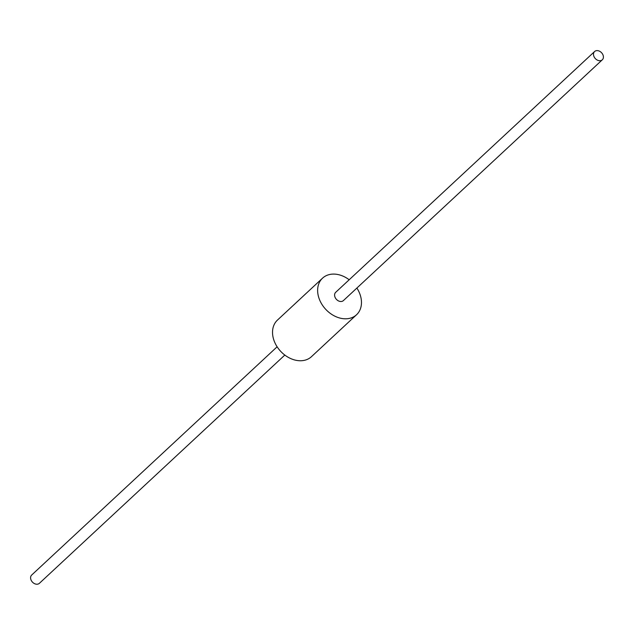 <?xml version="1.0" encoding="UTF-8"?>
<svg xmlns="http://www.w3.org/2000/svg" width="634" height="634" viewBox="0 0 634 634"><rect width="100%" height="100%" fill="white"/><g stroke="black" fill="none" stroke-linecap="round" stroke-linejoin="round"><path stroke-width="0.95" d="M296.11 302.743L299.866 299.248M304.185 295.206A24.988 18.917 47.1 0 0 304.043 295.341A24.988 18.917 47.1 0 0 303.892 295.484L305.921 293.59A24.988 18.917 -132.9 0 1 306.071 293.455A24.988 18.917 -132.9 0 1 306.618 292.971M304.043 295.341L306.071 293.455A24.972 18.901 47.1 0 0 305.929 293.613L305.921 293.59M298.582 300.445L305.929 293.613M298.368 300.643L296.45 302.426M284.817 355.064L39.403 583.304A5.651 4.28 -132.9 0 1 32.413 582.075A5.651 4.28 -132.9 0 1 31.7 575.022L277.121 346.79M596.245 50.696A5.651 4.28 47.1 0 0 594.597 51.528A5.651 4.28 47.1 0 0 595.318 58.582A5.651 4.28 47.1 0 0 602.3 59.81A5.651 4.28 47.1 0 0 602.332 53.7A5.651 4.28 47.1 0 0 596.245 50.696M602.3 59.81L343.406 300.587A5.651 4.28 -132.9 0 1 336.416 299.359A5.651 4.28 -132.9 0 1 335.703 292.306L594.597 51.528M349.183 279.768A24.972 18.901 47.1 0 0 322.548 278.16A24.972 18.901 47.1 0 0 322.421 305.144A24.972 18.901 47.1 0 0 349.294 318.419A24.972 18.901 47.1 0 0 356.562 314.733L311.452 356.68A24.972 18.901 -132.9 0 1 304.185 360.366A24.972 18.901 -132.9 0 1 277.32 347.091A24.972 18.901 -132.9 0 1 277.438 320.107L296.546 302.339M356.562 314.733A24.972 18.901 47.1 0 0 356.879 288.05M296.767 302.101L297.956 301.007M306.079 293.471L322.548 278.16"/></g></svg>
